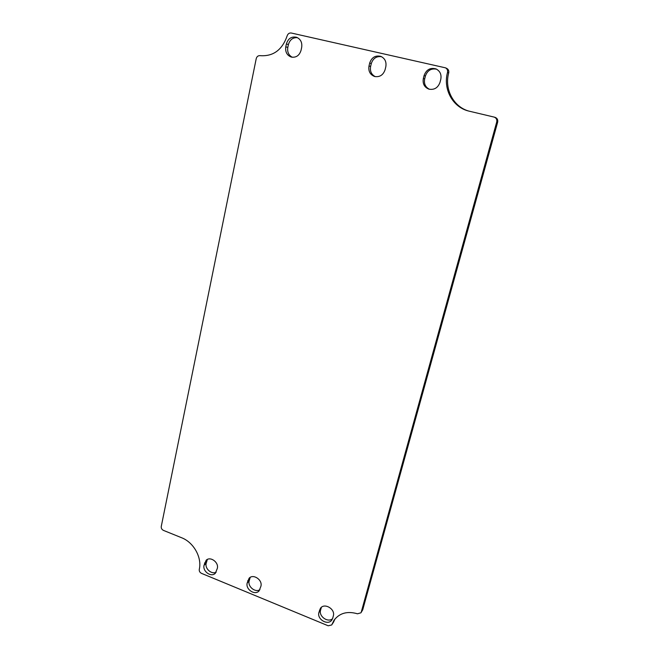 <?xml version="1.0" encoding="UTF-8"?>
<svg xmlns="http://www.w3.org/2000/svg" width="659" height="659" viewBox="0 0 659 659"><rect width="100%" height="100%" fill="white"/><g stroke="black" fill="none" stroke-linecap="round" stroke-linejoin="round"><path stroke-width="0.99" d="M448.705 72.951C449.1 70.834 448.408 69.302 446.645 68.355L445.435 67.819C447.214 68.775 447.906 70.324 447.51 72.449L448.705 72.951C444.15 89.41 453.68 107.17 469.216 111.19M331.675 624.971L333.569 622.063L331.675 624.971L328.19 625.778L201.489 573.355C199.817 572.482 199.076 571.164 199.273 569.401C202.165 557.547 193.647 542.316 181.579 537.728L163.457 530.396C161.809 529.548 161.076 528.238 161.257 526.467L256.219 58.667C256.829 56.542 258.114 55.537 260.083 55.653C273.164 56.608 282.184 50.01 287.151 35.858C287.909 33.724 289.293 32.785 291.294 33.024L445.435 67.819M331.979 624.37L334.129 620.103C339.673 612.994 347.466 610.893 357.499 613.801L360.943 612.804L362.722 609.806L497.652 122.162C498.08 119.757 497.207 118.142 495.016 117.327L494.925 117.302M362.722 609.806L360.943 612.804M361.256 612.087L496.738 121.94L497.652 122.162M447.51 72.449C442.873 89.204 452.774 107.269 468.673 111.05L494.085 117.08C496.285 117.903 497.166 119.526 496.738 121.94M217.33 568.404L215.312 573.305C211.193 577.671 202.371 571.345 204.043 565.257L206.16 560.241C210.32 556.023 219.027 562.358 217.33 568.404M247.199 582.976L249.094 578.264C253.196 573.445 262.793 579.92 260.906 586.271L259.111 590.851C255.058 595.835 245.329 589.377 247.199 582.976L249.16 580.933C247.52 586.576 255.305 592.919 259.926 589.673M332.746 618.109L331.922 619.905C328.141 626.001 316.691 619.394 318.923 612.433L320.414 608.331C324.277 602.408 335.571 609.04 333.322 615.951L332.746 618.109M285.775 46.814L286.385 43.955C288.123 38.486 291.517 36.261 296.55 37.275C300.636 39.112 302.341 42.505 301.665 47.456L301.048 50.323C299.375 55.578 296.113 57.827 291.262 57.061C286.962 55.356 285.133 51.937 285.775 46.814L287.802 47.432C287.143 51.987 288.642 55.265 292.283 57.267M440.014 82.326C437.963 87.861 434.24 90.126 428.844 89.122C424.314 87.227 422.485 83.685 423.342 78.487L424.091 75.521C426.324 69.623 430.286 67.416 435.978 68.907C440.064 71.007 441.67 74.492 440.78 79.352L440.014 82.326M385.103 69.681C383.217 75.093 379.683 77.358 374.518 76.469C370.061 74.656 368.216 71.156 368.999 65.974L369.683 63.05C371.701 57.349 375.408 55.125 380.82 56.377C384.947 58.363 386.611 61.822 385.812 66.748L385.103 69.681M333.569 622.063L334.961 618.99M207.363 559.442L206.176 563.321C204.727 568.668 211.663 574.788 216.218 572.16M250.206 577.383L249.16 580.933M321.378 607.326L320.571 610.193C318.577 616.379 327.976 623.027 332.573 618.653M297.522 37.687C292.917 37.349 289.878 39.647 288.403 44.581L287.802 47.432M436.596 69.187C431.167 68.182 427.436 70.447 425.409 75.999L424.668 78.948C423.811 83.775 425.426 87.227 429.503 89.294M381.577 56.707C376.495 56.015 373.068 58.313 371.289 63.593L370.605 66.493C369.831 71.23 371.404 74.624 375.317 76.658M204.504 563.148L206.638 561.221M204.043 565.257L206.176 563.321M247.702 580.859L249.662 578.816M318.923 612.433L320.571 610.193M319.483 610.283L321.131 608.051M286.385 43.955L288.403 44.581M423.342 78.487L424.668 78.948M424.091 75.521L425.409 75.999M368.999 65.974L370.605 66.493M369.683 63.05L371.289 63.593M494.085 117.08L495.016 117.327"/></g></svg>
